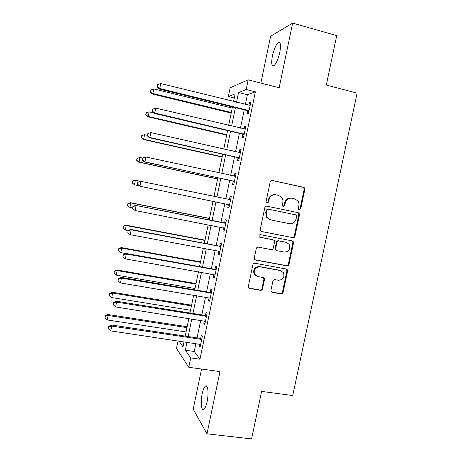 <?xml version="1.0" encoding="UTF-8"?>
<svg xmlns="http://www.w3.org/2000/svg" width="462" height="462" viewBox="0 0 462 462"><rect width="100%" height="100%" fill="white"/><g stroke="black" fill="none" stroke-linecap="round" stroke-linejoin="round"><path stroke-width="0.69" d="M299.272 209.823L300.739 208.801L304.816 189.472L304.406 187.826L303.494 187.277L272.332 180.463C271.246 180.347 270.53 180.833 270.189 181.93L266.089 201.542L266.285 202.57L267.048 203.084L268.549 202.056L269.075 199.52C270.166 196.021 272.441 194.45 275.906 194.82L278.522 195.374L281.791 197.482C282.842 198.949 283.194 200.595 282.848 202.42L282.322 204.943L282.542 206.006L283.264 206.474L284.748 205.451L285.273 202.933C286.359 199.451 288.611 197.892 292.03 198.25L294.612 198.804L297.713 200.733C298.839 202.217 299.226 203.904 298.868 205.798L298.342 208.298L298.585 209.39L299.272 209.823M298.978 209.719L300.075 208.68L304.146 189.403L303.736 187.763L302.824 187.214L271.8 180.434M266.793 203.003L267.966 201.952L268.497 199.422L269.075 199.52M282.992 206.381L284.124 205.336L284.656 202.83L285.273 202.933M207.103 401.628C208.928 393.278 207.854 384.009 205.417 386.099C204.164 387.139 203.084 389.732 202.183 393.884C200.398 401.98 201.357 411.451 203.869 409.401C205.111 408.385 206.191 405.798 207.103 401.628M279.822 52.31C281.11 44.947 280.59 41.724 278.268 42.654C275.912 44.826 273.954 49.284 272.395 56.035C271.102 63.334 271.621 66.545 273.954 65.673C276.27 63.589 278.228 59.13 279.822 52.31M270.951 290.298L271.113 291.534L272.297 292.406L280.988 293.913C282.051 293.982 282.75 293.486 283.079 292.411L287.572 271.142L287.352 269.796L286.244 269.023L255.007 263.271C253.915 263.19 253.199 263.692 252.864 264.778L248.348 286.353L248.481 287.526L249.728 288.484L260.412 290.338C261.486 290.413 262.197 289.911 262.531 288.825L264.46 279.654L264.293 278.407L263.097 277.523L257.813 276.582L254.556 274.122C253.494 269.548 255.267 267.117 259.863 266.822L280.428 270.582L283.449 272.713C284.771 277.333 283.079 279.851 278.384 280.261L274.982 279.649C273.914 279.574 273.209 280.076 272.875 281.15L270.951 290.298M195.905 343.537L194.259 351.49L199.954 359.222L190.702 357.9L188.767 367.273L176.49 348.452L178.049 340.887M234.303 98.013L228.344 96.535L230.145 87.78L248.192 79.839L279.152 87.78L292.642 23.1L336.729 35.626L326.293 85.043L357.12 93.133L292.723 395.547L261.608 391.401L251.582 438.9L206.982 433.824L219.958 371.604L188.767 367.273M248.192 79.839L246.194 89.507L238.531 92.527L236.527 102.235M199.954 359.222L255.382 91.828L246.194 89.507M292.85 237.716C293.907 237.815 294.606 237.324 294.941 236.244L299.463 214.842L299.122 213.294L298.134 212.67L266.949 206.191C265.864 206.081 265.148 206.572 264.807 207.669L260.268 229.377L260.487 230.74L261.642 231.566L292.209 237.52C293.266 237.612 293.965 237.122 294.3 236.047L298.804 214.703L298.469 213.161L297.482 212.537L266.822 206.168M293.509 243.035L289.004 264.368C288.669 265.448 287.97 265.945 286.908 265.858L255.677 260.071L254.47 259.17L254.302 257.912L256.237 248.654C256.572 247.563 257.288 247.066 258.379 247.158L271.136 249.59C272.21 249.682 272.915 249.185 273.256 248.1L274.538 241.99L274.301 240.61L273.181 239.83L259.904 237.243L259.084 236.654C258.737 235.418 259.194 234.76 260.441 234.673L292.18 240.887L293.237 241.591L293.509 243.035L292.868 242.821L288.375 264.102L289.004 264.368M201.548 369.046L193.214 409.188L206.982 433.824M292.642 23.1L270.593 36.273L260.88 83.091M255.382 91.828L247.378 94.739L245.374 104.418M244.254 109.829L240.465 128.141M239.385 133.368L235.568 151.807M234.529 156.843L230.688 175.41M229.683 180.261L225.814 198.949M224.844 203.65L220.992 222.262M219.987 227.119L216.187 245.513M215.148 250.525L211.388 268.699M210.32 273.868L206.601 291.822M205.503 297.153L201.83 314.893M200.699 320.374L197.072 337.901M247.771 110.932L247.135 113.993L248.452 113.646L250.808 102.269L249.48 102.691L248.937 105.296M242.902 134.436L242.273 137.491L243.549 137.306L245.9 125.959L244.606 126.218L244.034 128.99M238.051 157.877L237.422 160.926L238.663 160.903L241.008 149.584L239.749 149.682L239.137 152.616M233.206 181.26L232.577 184.298L233.789 184.436L236.128 173.146L234.898 173.088L234.269 176.132M228.378 204.585L227.749 207.617L228.927 207.912L231.26 196.65L230.064 196.431L229.441 199.463M223.562 227.847L222.932 230.867L224.076 231.323L226.403 220.097L225.242 219.716L224.619 222.742M218.728 251.189L218.133 254.065L219.236 254.678L221.558 243.474L220.438 242.937L219.808 245.957M213.9 274.497L213.34 277.194L214.414 277.968L216.724 266.793L215.638 266.1L215.015 269.109M209.084 297.747L208.564 300.271L209.598 301.195L211.908 290.055L210.857 289.2L210.233 292.203M204.285 320.94L203.8 323.284L204.799 324.364L207.103 313.253L206.081 312.243L205.463 315.24M199.492 344.069L199.041 346.24L200.011 347.476L202.31 336.394L201.322 335.227L200.704 338.213M187.006 342.215L185.354 350.196L190.702 357.9M235.406 107.669L231.612 126.051M230.532 131.295L226.709 149.798M225.67 154.857L221.824 173.487M220.819 178.361L216.949 197.112M215.973 201.83L212.122 220.507M211.111 225.381L207.305 243.838M206.266 248.868L202.5 267.111M201.432 272.297L197.713 290.321M196.61 295.663L192.937 313.467M191.799 318.971L188.173 336.561M233.581 101.513L235.164 93.85L228.344 96.535M178.996 341.025L183.004 346.806L184.043 341.776M185.21 336.111L188.843 318.503M189.974 312.993L193.653 295.172M194.756 289.818L198.475 271.777M199.544 266.58L203.309 248.319M204.348 243.283L208.16 224.803M209.165 219.924L213.022 201.224M213.998 196.5L217.868 177.726M218.873 172.846L222.719 154.192M223.764 149.134L227.581 130.602M228.667 125.352L232.461 106.947M247.378 94.739L238.531 92.527M194.259 351.49L185.354 350.196M249.48 102.691L250.658 102.986M244.606 126.218L245.79 126.501M239.749 149.682L240.933 149.954M234.898 173.088L236.082 173.348M230.064 196.431L231.254 196.679M227.749 207.617L228.938 207.854M222.932 230.867L224.122 231.098M218.133 254.065L219.317 254.285M213.34 277.194L214.53 277.402M208.564 300.271L209.754 300.467M203.8 323.284L204.984 323.469M199.041 346.24L200.231 346.413M291.36 198.152C287.965 197.817 285.724 199.37 284.656 202.83M275.225 194.716C271.806 194.398 269.56 195.969 268.497 199.422M261.174 231.398L292.209 237.52M296.644 216.343L296.413 215.269L295.715 214.824L268.341 209.165L266.84 210.198L266.285 212.867L267.105 217.44L270.651 219.889L289.368 223.677C292.775 224.001 295.016 222.436 296.09 218.976L296.644 216.343M270.068 219.733L266.528 217.296L265.708 212.734L266.268 210.077L267.758 209.043L295.715 214.824M254.989 259.777L286.29 265.586C287.347 265.667 288.045 265.176 288.375 264.102M273.042 239.784L259.477 237.07M284.234 252.09C289.073 251.646 290.714 249.058 289.16 244.323L286.278 242.383L279.077 240.979C278.008 240.887 277.304 241.378 276.963 242.463L275.681 248.562L275.906 249.925L277.033 250.716L284.234 252.09M276.432 250.479L275.312 249.694L275.086 248.337L276.368 242.25C276.703 241.17 277.408 240.679 278.476 240.771L285.66 242.169M292.868 242.821L292.596 241.383L292.024 240.858M281.208 270.801L280.428 270.582M256.144 275.918L254.013 273.827C252.957 269.265 254.724 266.834 259.309 266.539L279.822 270.299M248.856 288.051L259.858 289.997C260.932 290.072 261.642 289.57 261.977 288.49L263.894 279.343L263.311 277.575M271.465 291.996L280.382 293.566C281.445 293.636 282.138 293.139 282.473 292.065L286.948 270.853L286.296 269.034M232.23 108.056L153.788 88.935L152.858 93.52L152.223 93.988L231.196 113.075M150.589 91.719L150.958 89.888L150.335 91.909L150.589 91.719L152.858 93.52L231.318 112.497M150.958 89.888L153.788 88.935M152.223 93.988L150.335 91.909M249.093 110.562L159.748 88.479L160.736 83.558L250.167 105.353M248.851 111.717L246.922 110.476L159.015 89.016L159.748 88.479L157.299 86.55L157.698 84.586L157.299 86.55M157.016 86.769L159.015 89.016M160.736 83.558L157.698 84.586M153.65 112.901L149.168 111.85L148.244 116.424L147.638 116.742L226.651 135.112M145.975 114.599L146.344 112.768L145.738 114.732L148.244 116.424L226.738 134.69M146.344 112.768L149.168 111.85M147.638 116.742L145.738 114.732M147.222 135.302L144.56 134.702L143.636 139.264L143.064 139.432L222.118 157.097M141.378 137.422L141.747 135.597L141.153 137.491L143.636 139.264L222.176 156.82M141.747 135.597L144.56 134.702M143.064 139.432L141.153 137.491M142.625 158.073L139.963 157.496L139.045 162.052L138.502 162.064L217.596 179.025M136.792 160.181L137.156 158.368L136.579 160.193L139.045 162.052L217.625 178.904M136.943 158.379L139.963 157.496L137.156 158.368M138.502 162.064L136.579 160.193M244.19 134.228L154.787 113.017L155.781 108.114L245.264 129.037M243.988 135.21L242.053 133.992L154.094 113.375L154.787 113.017L152.356 111.065L152.749 109.107L152.356 111.065M152.085 111.215L154.094 113.375M155.781 108.114L152.749 109.107M239.299 157.837L149.85 137.485L150.837 132.6L240.373 152.656M239.131 158.639L237.197 157.444L149.186 137.676L149.85 137.485L147.418 135.51L147.817 133.558L147.418 135.51M239.414 152.679L240.402 152.506M147.164 135.591L149.186 137.676M150.837 132.6L147.817 133.558M142.648 157.964L142.256 159.904L142.648 157.964L145.905 157.016L235.493 176.213M142.897 157.946L145.905 157.016L144.918 161.891L144.294 161.908L232.351 180.838L234.292 182.011M234.419 181.381L144.918 161.891L142.498 159.892M234.124 176.155L235.556 175.889M142.256 159.904L144.294 161.908M140.344 181.266L135.378 180.238L134.459 184.777L139.027 185.712M132.38 181.029L135.378 180.238L132.38 181.029L132.219 182.888L132.582 181.075M132.219 182.888L134.459 184.777L132.017 182.842M137.757 182.219L137.595 184.211L137.757 182.219L140.39 181.248L230.625 199.705M137.988 182.265L140.985 181.37L140.003 186.232L137.364 184.153M229.556 204.862L140.003 186.232L137.595 184.211M228.592 199.526L230.723 199.214M229.464 205.319L227.847 204.268M209.488 218.364L130.313 202.662L130.804 202.916L129.891 207.45L132.559 207.969M209.459 218.509L130.804 202.916L127.83 203.627L127.656 205.538L128.02 203.73M127.656 205.538L129.891 207.45L127.466 205.428M127.83 203.627L130.313 202.662M204.995 240.148L125.785 225.138L126.242 225.543L125.329 230.059L128.003 230.561M204.937 240.442L126.242 225.543L123.29 226.161L123.1 228.13L123.464 226.328M125.329 230.059L123.1 228.13M123.29 226.161L125.785 225.138M200.514 261.873L121.263 247.557L121.691 248.106L120.784 252.616L125.641 253.482M200.427 262.318L121.691 248.106L118.757 248.643L118.561 250.67L118.925 248.868M120.784 252.616L118.561 250.67M118.757 248.643L121.263 247.557M196.05 283.553L116.753 269.923L117.152 270.617L116.245 275.115L195.028 288.496M195.928 284.136L117.152 270.617L114.397 271.35L114.241 271.067L114.033 273.146L114.397 271.35M116.245 275.115L114.033 273.146M114.241 271.067L116.753 269.923M191.591 305.174L112.26 292.232L112.624 293.07L111.723 297.557L190.54 310.256M191.435 305.908L112.624 293.07L109.875 293.774L109.737 293.434L109.517 295.57L109.875 293.774M111.723 297.557L109.517 295.57M109.737 293.434L112.26 292.232M224.815 223.192L135.522 205.365L225.768 223.14M133.091 206.526L136.082 205.659L135.1 210.505L132.484 208.333L133.091 206.526L132.484 208.333M224.705 228.28L135.1 210.505L132.698 208.46M223.666 222.794L225.906 222.482M224.648 228.569L223.498 227.806M135.522 205.365L132.877 206.404M219.97 246.575L218.861 246.015L130.665 229.418L131.191 229.88L220.928 246.512M128.211 230.711L127.818 232.646L128.211 230.711L131.191 229.88L130.215 234.713L219.375 251.351M218.861 246.015L221.102 245.686M219.843 251.761L219.075 251.253M130.665 229.418L128.009 230.526M127.818 232.646L130.215 234.713M215.142 269.895L214.068 269.179L125.82 253.407L126.311 254.036L216.101 269.825M123.342 254.839L122.956 256.768L123.342 254.839L126.311 254.036L125.335 258.859L215.038 274.942M214.068 269.179L216.303 268.832M125.82 253.407L123.152 254.585M122.956 256.768L125.335 258.859M210.326 293.151L209.28 292.279L120.986 277.327L121.442 278.124L211.284 293.075M118.486 278.898L118.099 280.821L118.486 278.898L121.442 278.124L120.472 282.935L210.227 298.175M209.28 292.279L211.521 291.915M120.986 277.327L118.312 278.574M118.099 280.821L120.472 282.935M205.521 316.349L204.51 315.321L116.17 301.189L116.591 302.154L206.479 316.268M113.646 302.893L113.259 304.81L113.646 302.893L116.591 302.154L115.627 306.947L205.423 321.356M204.51 315.321L206.751 314.945M116.17 301.189L113.485 302.506M113.259 304.81L115.627 306.947M187.139 326.744L107.773 314.483L108.108 315.471L107.207 319.941L186.065 331.959M186.96 327.622L108.108 315.471L105.371 316.147L105.238 315.748L105.007 317.937L105.371 316.147M107.207 319.941L105.007 317.937M105.238 315.748L107.773 314.483M200.727 339.489L199.751 338.305L111.365 324.982L111.752 326.114L201.686 339.397M108.813 326.825L108.431 328.736L108.813 326.825L111.752 326.114L110.788 330.896L200.635 344.473M199.751 338.305L201.998 337.907M111.365 324.982L108.668 326.368M108.431 328.736L110.788 330.896M300.075 208.68L300.739 208.801M267.966 201.952L268.549 202.056M284.124 205.336L284.748 205.451M271.858 180.428L272.332 180.463M302.824 187.214L303.494 187.277M304.146 189.403L304.816 189.472M261.244 231.433L261.642 231.566M297.482 212.537L298.134 212.67M298.804 214.703L299.463 214.842M294.3 236.047L294.941 236.244M267.758 209.043L268.341 209.165M266.268 210.077L266.84 210.198M265.708 212.734L266.285 212.867M286.29 265.586L286.908 265.858M255.134 259.811L255.677 260.071M272.597 239.622L273.181 239.83M259.563 237.122L259.904 237.243M278.476 240.771L279.077 240.979M276.368 242.25L276.963 242.463M275.086 248.337L275.681 248.562M259.309 266.539L259.863 266.822M263.894 279.343L264.46 279.654M261.977 288.49L262.531 288.825M259.858 289.997L260.412 290.338M249.203 288.149L249.728 288.484M286.948 270.853L287.572 271.142M282.473 292.065L283.079 292.411M280.382 293.566L280.988 293.913M271.714 292.059L272.297 292.406M248.879 110.412L247.563 110.776M248.233 110.106L246.922 110.476M243.976 134.078L242.694 134.286M243.33 133.784L242.053 133.992M239.091 157.686L237.843 157.733M238.438 157.398L237.197 157.444M240.125 152.697L239.726 152.726M234.211 181.231L232.998 181.116M233.564 180.954L232.351 180.838M235.245 176.259L234.292 176.195M229.348 204.718L228.17 204.441M230.376 199.751L229.192 199.515M224.497 228.141L223.729 227.853M225.52 223.192L224.37 222.788M220.68 246.564L219.56 246.003M215.846 269.877L214.766 269.161M211.03 293.133L209.985 292.261M206.231 316.326L205.215 315.298M201.438 339.46L200.456 338.276M205.417 386.099L206.809 386.284M278.268 42.654L280.082 43.157M303.736 187.763L304.406 187.826M298.469 213.161L299.122 213.294M266.528 217.296L267.105 217.44M275.312 249.694L275.906 249.925M292.596 241.383L293.237 241.591M254.013 273.827L254.556 274.122M263.733 278.101L264.293 278.407M286.735 269.513L287.352 269.796"/></g></svg>
